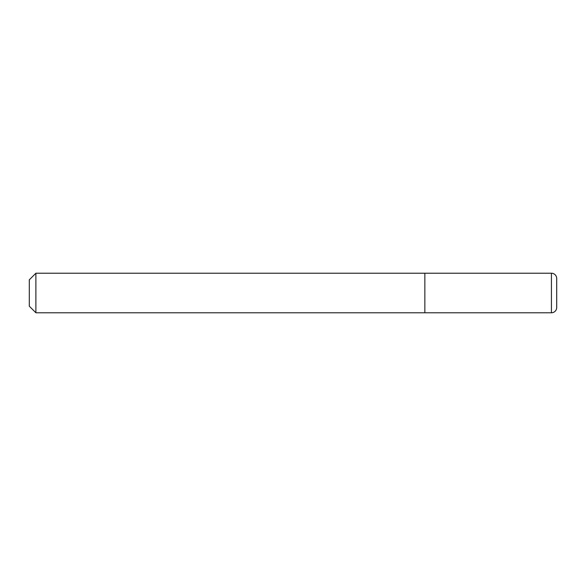 <?xml version="1.0" encoding="UTF-8"?>
<svg xmlns="http://www.w3.org/2000/svg" width="586" height="586" viewBox="0 0 586 586"><rect width="100%" height="100%" fill="white"/><g stroke="black" fill="none" stroke-linecap="round" stroke-linejoin="round"><path stroke-width="0.88" d="M551.426 273.223L424.85 273.223L424.85 312.778L424.85 273.223L35.893 273.223L35.893 312.778L551.426 312.778L551.426 273.223A5.274 5.274 0 0 1 556.7 278.497L556.7 307.504L556.7 278.497M556.7 307.504A5.274 5.274 0 0 1 551.426 312.778M35.893 273.223L29.3 279.815L29.3 306.185L35.893 312.778"/></g></svg>

